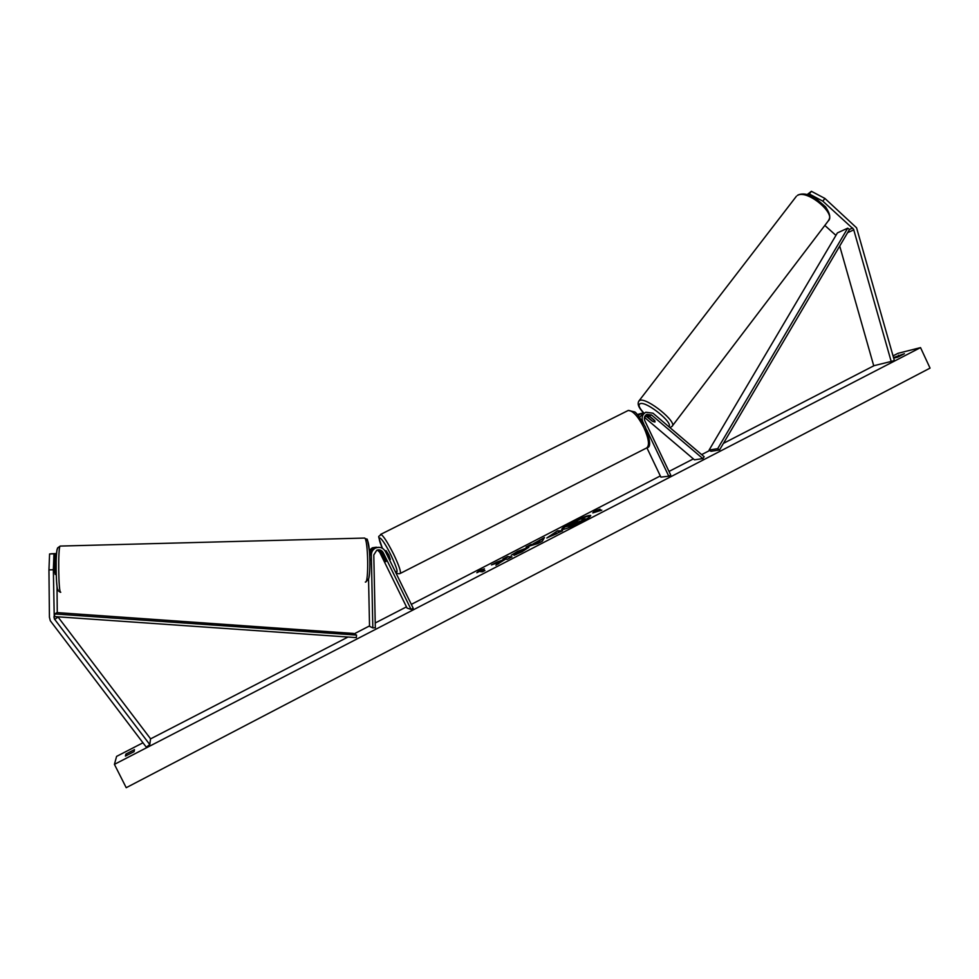 <?xml version="1.0" encoding="UTF-8"?>
<svg xmlns="http://www.w3.org/2000/svg" width="979" height="979" viewBox="0 0 979 979"><rect width="100%" height="100%" fill="white"/><g stroke="black" fill="none" stroke-linecap="round" stroke-linejoin="round"><path stroke-width="1.47" d="M645.345 415.573L652.21 421.129L655.037 421.925L654.67 420.529L648.991 415.696L646.385 414.631M643.827 423.883L642.787 421.704C641.294 417.605 642.31 414.447 645.834 412.232L652.993 413.211L704.182 456.765L702.824 458.588L694.454 459.824L644.451 417.36M638.332 415.732L640.841 413.554L643.24 412.918L639.691 417.433M637.451 414.729L640.694 413.591M646.923 447.856L660.898 477.14L668.767 476.186L670.762 475.145L644.794 420.689C643.803 417.947 644.488 415.842 646.85 414.362L651.598 415.023L702.824 458.588M668.767 476.186L646.715 429.94M822.825 201.16L853.59 229.27L891.184 361.459L894.365 360.529L856.576 227.813L824.905 198.443L822.825 201.16L809.327 193.989L811.395 191.297L824.905 198.443M807.895 194.76L809.327 193.989M824.82 225.427L835.931 235.388M839.713 246.059L873.721 365.742L891.184 361.459M807.185 194.564L811.395 191.297M54.604 553.747L49.586 553.955L48.95 569.876L53.355 569.741L53.955 553.833L54.604 553.747L55.167 574.465M53.355 569.741L54.261 618.801L149.787 744.566L146.299 747.173L50.284 620.735L49.427 617.186L48.95 569.876M57.002 586.409L57.271 612.621M55.925 553.563L50.969 553.771L55.925 553.563L56.244 558.985M55.399 564.063L55.301 553.649M57.908 616.831L150.533 738.753L149.787 744.566M53.955 553.833L49.586 553.955M369.732 554.946L369.964 564.797M377.368 550.014L379.705 552.278L407.093 608.13L411.021 609.354L413.211 608.228L385.383 551.434C383.083 547.677 379.84 546.539 375.667 548.007C372.852 549.476 371.408 551.813 371.322 555.007L372.84 627.894L369.536 626.352L368.557 579.091M376.352 547.2L372.326 547.812L369.377 550.296M378.053 547.359L373.452 547.885L369.548 552.229M378.518 549.819L381.981 552.462L385.971 561.677L380.868 552.376L377.955 549.88M411.021 609.354L383.168 552.56C381.663 550.076 379.522 549.305 376.768 550.235L373.794 554.934L375.324 627.796L372.84 627.894M371.322 555.007L370.197 554.897C370.282 551.728 371.726 549.403 374.516 547.946L378.604 547.322M389.52 559.878L390.352 559.462L388.908 555.117L386.02 550.651L385.188 551.067M382.752 554.163L381.639 552.854L381.773 554.077L385.971 561.677L382.801 554.138M657.558 417.091L652.956 413.187M652.76 421.423L654.841 422.022L654.914 420.909L649.897 416.638L647.645 416.148L647.768 417.176L652.76 421.423M590.692 515.749C587.755 515.847 581.538 518.258 572.03 522.994C566.095 526.102 562.729 528.281 561.934 529.541M580.669 522.26C587.327 518.748 590.667 516.496 590.716 515.48C588.587 515.027 582.285 517.389 571.834 522.566C565.164 526.078 561.799 528.342 561.713 529.382C563.782 529.872 570.096 527.485 580.669 522.26M893.044 355.879L897.988 353.333L920.529 347.606L930.05 368.116L126.218 787.703L114.421 764.366L920.529 347.606M114.421 764.366L116.587 756.4L142.971 742.792M150.521 738.9L347.998 637.035M354.227 633.817L369.524 625.924M375.226 622.987L406.469 606.87M411.327 604.373L660.311 475.929M669 471.45L693.352 458.894M701.649 454.611L709.702 450.462M723.42 443.377L874.137 365.632M511.185 555.264L517.573 551.397L528.88 547.175L522.113 551.703L514.012 555.35L523.765 549.513L511.185 555.264M546.784 538.009L557.528 530.826L562.57 530.753L546.784 538.009M500.465 561.726L495.888 565.201L505.531 559.168L507.318 559.29L512.005 556.867L507.587 556.598L502.949 558.997L504.075 559.07L502.851 559.988L497.038 562.044L491.458 564.932L500.465 561.726L498.348 563.928M893.68 358.13L897.841 357.102L904.4 353.713L893.521 357.58M134.478 749.633L134.086 751.615L125.41 756.094L125.875 754.075L134.478 749.633M597.655 510.402L600.09 509.141L594.326 511.16L592.797 512.91L601.804 510.145L597.655 510.402L600.837 510.646M476.822 572.776L479.061 570.635L484.434 568.848L481.901 570.157L484.96 570.5L482.402 571.822L479.355 571.467L476.822 572.776M533.017 543.92L544.471 537.557L542.293 541.228L537.85 543.529L526.09 547.053L530.985 544.52L533.225 544.348L539.441 540.604M126.646 755.604L125.875 754.075M899.211 356.515L898.587 355.169M585.613 518.87L578.014 523.337L569.362 526.935L568.848 526.421L570.941 524.793L565.238 526.861L577.341 521.379L575.762 521.44L580.278 519.103L585.613 518.87L568.848 526.421M569.24 525.907L565.238 526.861M576.435 521.844L575.762 521.44M597.692 510.475L594.326 511.16M594.534 511.576L593.837 512.372M478.254 572.042L479.061 570.635M479.269 571.063L481.913 570.194M484.311 570.843L481.901 570.157M504.075 559.07L503.059 560.416L497.038 562.044M497.246 562.472L494.799 563.745M511.283 557.247L507.587 556.598M507.795 557.027L503.867 559.058M546.894 537.997L554.395 533.163M554.028 533.163L557.528 530.826M557.736 531.254L561.713 531.193M551.458 535.929L557.002 533.567L555.472 533.151L553.294 534.277L551.312 535.623L556.794 533.139M513.143 554.432L528.733 547.481M516.08 554.542L516.79 553.502M516.998 553.93L521.207 552.058L523.973 549.586M539.649 541.032L539.759 539.992M539.967 540.42L544.018 538.328M528.562 546.306L530.985 544.52M531.193 544.948L533.225 544.348M535.342 543.259L538.744 542.758L539.05 541.35L535.342 543.259L538.536 542.329L539.05 541.35M573.657 524.132L579.764 521.281L573.657 524.132M578.846 521.758L574.93 523.716M54.726 565.642L54.848 573.07M369.952 561.077L369.891 558.679M847.716 228.156L837.4 232.904L709.102 450.059L710.95 451.307L719.553 449.936L849.503 229.453L847.716 228.156L717.68 448.663L719.553 449.936M709.102 450.059L717.68 448.663M54.775 613.968L54.494 616.586L356.332 637.61L356.564 635.102L353.517 633.437L56.929 612.597L54.775 613.968L356.564 635.102M644.635 416.809L646.556 416.32M648.991 415.696L651.598 415.023M849.503 229.453L852.66 228.009M847.594 232.684L853.81 229.869M54.494 616.586L53.833 617.027M58.091 617.088L54.653 619.426M379.705 552.278L380.868 552.376M381.981 552.462L383.168 552.56M380.452 534.497L380.77 534.338C383.242 535.525 387.525 542.146 393.644 554.212C399.224 566.009 401.366 572.446 400.056 573.535L646.409 448.076C649.787 445.947 648.967 439.167 643.962 427.737C638.014 416.259 632.777 410.495 628.261 410.446L634.257 411.829C635.652 411.645 639.348 416.662 645.357 426.893C650.35 440.403 650.949 447.342 647.168 447.697M394.941 570.953C398.771 574.428 397.474 569.215 391.049 555.313C382.018 536.614 374.933 531.205 382.385 548.264C376.585 531.499 378.959 538.523 380.77 534.338L628.261 410.446M797.469 195.445L797.861 195.054C802.682 192.961 808.581 194.026 815.556 198.26L825.603 206.887C830.938 215.27 830.241 217.779 828.234 220.948C836.8 213.863 806.904 189.045 797.469 195.445M638.712 401.243L639.862 400.362C646.911 397.278 678.166 422.634 671.986 426.416L828.234 220.948M668.841 426.697C673.821 423.087 646.421 400.986 640.229 403.654C637.929 404.694 639.079 407.741 643.68 412.808M57.602 548.693C55.411 547.812 55.864 591.769 58.03 589.713M60.759 592.222C58.446 594.632 57.847 546.551 60.184 546.074L60.282 546.037M364.408 538.022L364.567 538.058C368.165 538.364 368.961 584.157 365.314 582.052M367.725 579.495C371.078 581.281 370.209 539.441 366.917 540.432M640.841 413.554L638.32 414.227M372.326 547.812L373.452 547.885M374.516 547.946L375.667 548.007M395.1 571.259C396.36 573.364 398.012 574.122 400.056 573.535M796.416 196.228L639.091 400.754C636.986 403.629 638.479 407.656 643.558 412.832M648.343 415.231L647.645 416.148M670.138 427.554L671.986 426.416M60.184 592.185L57.945 590.533C57.063 589.003 56.452 582.187 56.121 570.084C56.084 558.018 56.574 550.639 57.577 547.959L60.184 546.074L364.567 538.058C368.141 541.216 366.464 533.628 369.524 551.899C370.246 563.427 369.976 572.311 368.728 578.54L365.852 581.979M56.121 564.051L54.714 564.1"/></g></svg>
